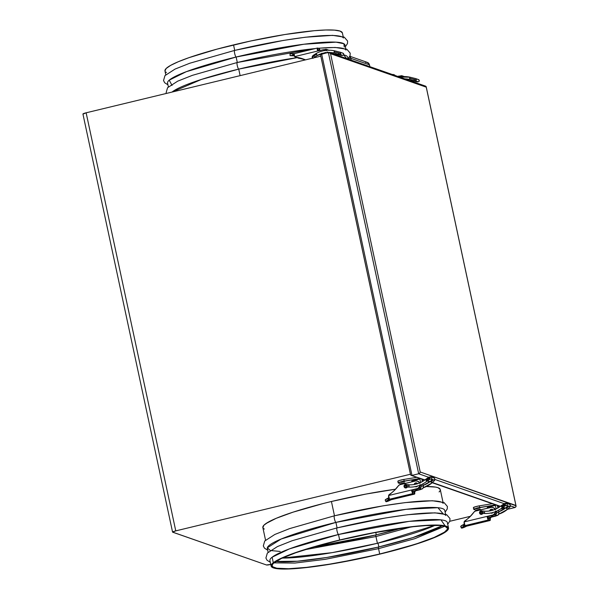 <?xml version="1.0" encoding="UTF-8"?>
<svg xmlns="http://www.w3.org/2000/svg" width="599" height="599" viewBox="0 0 599 599"><rect width="100%" height="100%" fill="white"/><g stroke="black" fill="none" stroke-linecap="round" stroke-linejoin="round"><path stroke-width="0.9" d="M448.531 528.026L447.348 522.53A90.726 11.336 167.9 0 0 338.502 534.503L339.678 540.006A90.726 11.336 -12.1 0 1 448.531 528.026A90.726 11.336 -12.1 0 1 379.953 554.09A90.726 11.336 -12.1 0 1 271.107 566.062A90.726 11.336 -12.1 0 1 339.678 540.006L338.502 534.503L409.274 521.347L440.954 519.857L445.162 525.877M444.623 526.281L414.905 538.643L378.778 548.587M337.087 527.906A3.399 0.681 76.4 0 0 336.99 527.899A3.399 0.681 76.4 0 0 337.087 531.163A3.399 0.681 76.4 0 0 338.502 534.503A3.399 0.681 -103.6 0 1 337.087 531.163A3.399 0.681 -103.6 0 1 336.99 527.899A3.399 0.681 -103.6 0 1 337.087 527.906A90.726 11.336 -12.1 0 1 445.776 515.507M445.566 514.204L444.757 510.423A90.726 11.336 167.9 0 0 335.904 522.403L337.08 527.876L335.904 522.403L406.107 509.315L437.906 507.705L442.893 513.508M410.959 526.97L376.179 536.487M334.489 515.799A3.399 0.681 76.4 0 0 334.392 515.799A3.399 0.681 76.4 0 0 334.489 519.063A3.399 0.681 76.4 0 0 335.904 522.403A3.399 0.681 -103.6 0 1 334.489 519.063A3.399 0.681 -103.6 0 1 334.392 515.799A3.399 0.681 -103.6 0 1 334.489 515.799A90.726 11.336 -12.1 0 1 443.178 503.4M331.427 501.498L334.482 515.776L331.427 501.498L366.034 494.055L395.587 489.196A90.726 11.336 167.9 0 0 331.427 501.498A90.726 11.336 167.9 0 0 262.849 527.562A90.726 11.336 -12.1 0 1 331.427 501.498A90.726 11.336 -12.1 0 1 395.587 489.196L366.034 494.055L331.427 501.498M440.272 489.525A90.726 11.336 167.9 0 0 426.353 486.53L435.6 487.092L437.989 487.683L440.258 489.458L437.989 487.683L435.6 487.092L426.353 486.53A90.726 11.336 -12.1 0 1 440.272 489.525L442.975 502.104M375.738 532.436A2.269 0.449 -103.6 0 1 376.165 534.877A2.269 0.449 76.4 0 0 375.738 532.436M375.633 535.004L314.25 546.88A89.595 11.194 167.9 0 0 375.633 535.004L377.407 543.293A89.595 11.194 -12.1 0 1 282.256 558.073L332.131 552.652L377.407 543.293L435.084 525.316A89.595 11.194 -12.1 0 1 377.407 543.293L375.633 535.004A89.595 11.194 167.9 0 0 401.315 528.213L375.633 535.004M377.744 543.211A2.269 0.449 -103.6 0 1 378.755 546.977A2.269 0.449 76.4 0 0 377.744 543.211M378.224 547.104L326.829 557.474L297.381 561.226L275.937 561.428A89.595 11.194 167.9 0 0 378.224 547.104L379.706 554A89.595 11.194 -12.1 0 1 272.216 565.83A89.595 11.194 -12.1 0 1 339.933 540.096A89.595 11.194 -12.1 0 1 447.423 528.266A89.595 11.194 -12.1 0 1 379.706 554L378.224 547.104A89.595 11.194 167.9 0 0 442.219 525.772L412.763 537.647L378.224 547.104M264.331 529.067L263.575 528.603L264.331 529.067M262.864 527.622L264.002 525.113L265.844 523.616L276.206 518.307L293.061 512.16L323.048 503.579L293.061 512.16L276.206 518.307L268.509 521.969L264.002 525.113L263.006 526.454L262.864 527.622L263.575 528.603M375.962 536.539L304.943 549.695M280.182 551.454L270.246 550.496L267.341 547.8L281.171 539.01L335.904 522.403A90.726 11.336 167.9 0 0 267.334 548.459L268.142 552.241M378.553 548.639L325.145 559.346L294.925 563.053L273.945 562.873M273.286 562.723L272.163 557.182L289.564 548.834L338.502 534.503A90.726 11.336 167.9 0 0 269.924 560.567L271.107 566.062M379.953 554.09L418.319 543.428L435.174 537.281L445.536 531.972L448.374 529.134L448.516 527.966L446.248 526.192L443.859 525.6L431.961 525.083L413.849 526.461L391.087 529.606L365.637 534.256L339.678 540.006L315.456 546.363L301.312 550.668L284.465 556.815L274.102 562.124L272.26 563.622L271.122 566.13L273.391 567.904L278.977 568.878L287.677 569.013L305.782 567.635L336.833 563.09L379.953 554.09M339.933 540.096L374.105 532.743L413.175 526.716L425.717 525.608L439.644 525.488L445.169 526.454L447.408 528.206L447.266 529.359L444.465 532.159L434.23 537.4L417.585 543.473L403.621 547.726L379.706 554L354.069 559.683L328.933 564.273L306.456 567.38L288.576 568.736L276.828 568.226L272.927 566.864L272.231 565.89L272.373 564.737L273.354 563.412L281.223 558.56L295.861 552.712L316.01 546.37L339.933 540.096M343.205 36.719L342.388 32.938A90.726 11.336 167.9 0 0 233.543 44.91L234.711 50.383L233.543 44.91A90.726 11.336 167.9 0 0 164.965 70.974L165.773 74.755M172.048 85.47L169.225 80.154L186.237 71.708L236.133 57.017A3.399 0.681 -103.6 0 1 234.718 53.67A3.399 0.681 -103.6 0 1 234.621 50.406A3.399 0.681 -103.6 0 1 234.718 50.413A3.399 0.681 76.4 0 0 234.621 50.406A3.399 0.681 76.4 0 0 234.718 53.67A3.399 0.681 76.4 0 0 236.133 57.017A90.726 11.336 167.9 0 0 167.563 83.074L168.371 86.855M237.309 62.491L236.133 57.017L237.309 62.491M172.04 92.066L201.519 79.405L238.731 69.117A3.399 0.681 -103.6 0 1 237.316 65.778A3.399 0.681 -103.6 0 1 237.219 62.506A3.399 0.681 -103.6 0 1 237.316 62.513A3.399 0.681 76.4 0 0 237.219 62.506A3.399 0.681 76.4 0 0 237.316 65.778A3.399 0.681 76.4 0 0 238.731 69.117A90.726 11.336 167.9 0 0 172.04 92.066M240.124 75.639L238.731 69.117L240.124 75.639M347.982 59.002L347.577 57.137A90.726 11.336 167.9 0 0 343.706 54.868M297.366 57.594A90.726 11.336 167.9 0 0 238.731 69.117L297.366 57.594M343.541 54.831L347.008 58.919M237.316 62.513A90.726 11.336 -12.1 0 1 315.239 48.571M318.301 48.287A90.726 11.336 -12.1 0 1 346.005 50.114M345.795 48.819L344.987 45.037A90.726 11.336 167.9 0 0 236.133 57.017L303.828 44.244L336.002 42.155L343.878 43.734L344.253 47.021M234.718 50.413A90.726 11.336 -12.1 0 1 343.407 38.014M164.98 71.034L166.118 68.526L170.625 65.381L178.322 61.719L188.917 57.684L217.063 49.118L250.786 40.979L284.952 34.51L314.355 30.699L325.819 29.987L334.519 30.122L340.105 31.096L342.373 32.87M166.447 72.479L165.691 72.015M172.564 532.099A4.238 0.532 -12.1 0 1 175.769 530.879L86.136 112.799A4.238 0.532 167.9 0 0 82.932 114.02L172.564 532.099A4.238 0.532 -12.1 0 0 172.669 532.182L266.45 564.969L172.564 532.099L175.769 530.879L86.136 112.799L320.809 56.171L86.136 112.799L83.044 114.102M320.667 55.378L410.592 474.85M175.769 530.879L410.435 474.251L175.769 530.879M504.643 508.049L500.502 509.045L504.643 508.049M470.425 516.301L449.767 521.287L470.425 516.301M271.422 564.325L266.45 564.969A4.238 0.532 -12.1 0 0 270.763 564.475M439.119 491.966L440.115 490.626M328.971 52.383L321.641 54.007L328.342 52.39L418.679 473.772L411.977 475.389L321.641 54.007L321.116 54.277L321.641 54.007L411.977 475.389L418.679 473.772L428.787 477.313L418.679 473.772L419.749 473.105L420.213 471.99L515.919 505.459L426.241 87.155L330.536 53.693L420.213 471.99L330.536 53.693L328.971 52.383L328.342 52.39L418.679 473.772L419.749 473.105L420.213 471.99L516.024 505.788L426.218 86.885L424.751 86.099M434.896 479.447L504.306 503.714L434.896 479.447M510.415 505.848L515.088 507.48L508.394 509.098L515.088 507.48L516.046 506.44L516.024 505.788L515.956 506.739L515.088 507.48L510.415 505.848M505.466 508.079L502.995 507.211L505.466 508.079M500.435 506.32L432.456 482.547L500.435 506.32M429.947 481.671L427.476 480.81L429.947 481.671M411.401 475.426L424.916 479.911L410.914 475.232M329.607 52.622L330.536 53.693L426.218 86.885L516.068 506.118M426.136 86.638L425.814 86.256M508.394 509.098L507.757 509.113L508.394 509.098M320.772 54.756L321.116 54.277L320.772 54.756M351.194 60.125L350.804 58.298L369.433 64.812L369.823 66.639L369.433 64.812A3.399 3.309 -70.7 0 0 367.314 62.386L369.516 64.879A3.399 0.427 167.9 0 0 369.433 64.812L350.804 58.298A3.399 0.427 167.9 0 0 348.304 58.5L350.804 58.298L349.741 56.486A3.399 3.309 109.3 0 1 350.804 58.298L351.194 60.125M365.48 62.296L367.314 62.386L349.846 56.276M493.052 512.482A1.984 1.932 109.3 0 1 490.716 513.036M476.265 508.813L480.091 507.945L476.265 508.813M491.42 515.874L492.999 516.473L498.001 515.133L498.952 513.223L498.368 510.318L498.9 512.781L496.796 512.048L496.608 511.187L496.811 512.931L495.897 514.399L490.461 515.709M497.874 508.004L497.484 506.177L497.874 508.004M479.821 509.262L481.132 509.719L479.821 509.262L479.979 509.996L479.821 509.262L476.04 510.176L476.198 510.91L476.04 510.176L479.821 509.262M497.619 506.806L498.443 506.514L497.484 506.177L498.443 506.514L498.301 505.826L498.443 506.514L497.619 506.806M473.48 507.75L474.872 506.889L479.357 505.841L479.709 507.488L494.415 505.107L494.272 504.418L494.415 505.107L495.38 505.444L496.122 508.91L495.38 505.444L487.279 507.398L487.451 508.199L487.279 507.398L495.38 505.444L494.415 505.107L476.22 508.244L473.719 509.27L476.04 510.176L473.831 509.405A4.537 0.569 -12.1 0 1 473.719 509.307A4.537 0.569 -12.1 0 1 479.709 507.488L479.357 505.841L492.326 503.737L479.357 505.841A4.537 0.569 167.9 0 0 473.367 507.66L473.719 509.307M490.102 515.619L492.206 516.353A2.269 2.201 -70.7 0 0 493.426 516.413L491.322 515.679L495.103 514.766L497.207 515.499L493.426 516.413L491.322 515.679A2.269 2.201 109.3 0 1 490.686 515.739M480.915 514.346L480.75 513.583L480.915 514.346M489.66 510.925A1.984 1.932 109.3 0 1 493.149 510.078L491.15 509.322L489.66 510.932M490.521 512.931L491.981 513.171L493.194 512.287M495.103 514.766L497.207 515.499A2.269 2.201 -70.7 0 0 498.9 512.781L496.796 512.048A2.269 2.201 109.3 0 1 495.103 514.766M479.941 512.362A1.812 1.767 -70.7 0 0 479.949 513.126L479.567 512.991A1.812 1.767 109.3 0 1 482.45 511.179M482.083 510.94A1.812 1.767 -70.7 0 0 480.211 511.718M495.77 515.769L487.758 517.783L495.425 516.158L490.895 517.274L490.214 518.547L489.81 518.105L490.334 517.244L489.623 518.846L490.214 518.547L490.087 520.501L489.623 518.846L488.11 518.315L489.623 518.846L489.975 520.494L488.47 519.969L465.423 525.533L466.935 526.057L489.975 520.494L488.47 519.969L488.11 518.315L488.47 519.969L487.743 518.854L487.279 517.521L488.11 518.315L487.249 517.079L488.088 516.143L464.113 521.931L464.989 525.465L464.158 525.832L488.47 519.969A3.399 0.681 -103.6 0 1 487.279 517.521L488.088 516.143L464.113 521.931L469.916 516.802L474.071 511.995A2.269 2.201 109.3 0 1 475.374 511.112L490.753 507.398A3.968 3.856 109.3 0 1 495.029 509.397M460.788 526.573L463.027 524.806L463.738 526.326A3.399 0.569 -25 0 0 461.41 528.026A3.399 0.569 -25 0 0 461.492 528.093A3.399 0.569 -25 0 0 465.251 526.85L461.402 528.011L465.071 525.66L463.738 526.326L463.027 524.806L463.851 524.395L464.158 525.832L466.576 526.184L465.251 526.85L466.576 526.184L465.071 525.66A1.7 1.655 109.3 0 1 465.423 525.533L465.071 525.66A1.7 1.655 109.3 0 1 465.423 525.533L466.935 526.057A1.7 1.655 -70.7 0 0 466.576 526.184A1.7 1.655 109.3 0 1 466.935 526.057L489.975 520.494A3.399 0.681 -103.6 0 0 490.064 520.501A3.399 0.681 -103.6 0 0 490.214 518.547L491.105 517.199L495.425 516.158A3.968 3.856 -70.7 0 0 496.616 515.649M495.051 516.024L496.811 515.514M495.83 511.239L495.216 513.463L494.168 514.593L487.848 516.675L488.462 516.278L488.088 516.143L492.782 515.23A3.968 3.856 -70.7 0 0 495.822 511.524M495.126 509.607L493.673 507.885L491.509 507.293L475.374 511.112L474.071 511.995A35.154 34.173 109.3 0 1 465.004 520.778A2.269 2.201 109.3 0 0 464.113 521.931L464.075 523.204A3.399 0.681 76.4 0 0 464.944 525.301L464.158 525.832L463.851 524.395L464.502 524.013M495.418 511.681A3.968 3.856 109.3 0 1 492.408 515.103L488.088 516.143L492.782 515.23L494.834 513.328L495.448 511.104M495.276 509.292A3.968 3.856 -70.7 0 0 493.269 507.638L492.887 507.503M482.831 513.448A1.812 1.767 109.3 0 1 479.567 512.991L479.949 513.126A1.812 1.767 -70.7 0 0 480.892 514.339M493.374 507.675L495.508 509.734M480.031 512.078L480.054 513.455L481.027 514.399M481.985 510.917L480.188 511.756M482.524 511.246L481.267 510.767L480.286 511.104L479.567 512.991L480.338 514.114L481.326 514.384L482.944 513.208M461.41 528.026L460.698 526.506A3.399 0.569 155 0 1 463.027 524.806L464.322 524.125M482.24 512.182A1.131 1.101 109.3 0 0 481.559 511.464L482.202 512.519L481.446 513.5L484.711 513.485C491.247 513.68 497.14 511.741 502.381 507.682L505.885 505.391A1.131 1.101 109.3 0 1 505.885 505.391L508.791 506.402A1.131 1.101 -70.7 0 0 510.041 504.628A5.908 1.168 -37.4 0 1 510.176 504.725A5.908 1.168 142.6 0 0 510.041 504.628A1.131 1.101 109.3 0 1 509.494 506.41L506.589 505.391A1.131 1.101 109.3 0 1 506.08 505.436A1.131 1.101 -70.7 0 0 507.136 503.609A5.908 1.168 142.6 0 0 501.46 506.672L502.351 507.675A27.03 26.476 117.3 0 1 484.681 513.485L484.539 512.272A5.608 0.382 -177 0 0 479.941 512.392A5.608 0.382 3 0 1 484.539 512.272L484.681 513.485A27.03 26.476 -62.7 0 0 502.351 507.675L501.46 506.672A5.908 1.168 -37.4 0 1 507.136 503.609A1.131 1.101 109.3 0 1 506.589 505.391L509.494 506.41A1.131 1.101 109.3 0 1 508.289 506.043M500.966 505.93A24.761 24.259 117.3 0 1 484.808 511.232A24.761 24.259 -62.7 0 0 500.996 505.908C496.167 509.622 490.776 511.396 484.786 511.224C482.412 510.707 480.802 511.097 479.941 512.4L480.81 513.605A1.131 1.101 109.3 0 1 480.084 512.497A5.608 0.382 3 0 1 479.941 512.392M480.78 513.598A1.131 1.101 -70.7 0 0 481.791 513.47A1.131 1.101 109.3 0 1 480.81 513.605L482.225 514.099M498.772 514.144A27.03 26.004 -76.6 0 0 507.368 509.427L505.975 507.675L507.368 509.427A27.03 26.004 103.4 0 1 498.772 514.144M505.975 507.675L506.028 507.667A24.761 23.825 103.4 0 1 498.69 511.808L505.975 507.675L507.72 506.028M508.394 506.267A3.639 0.719 -37.4 0 1 506.41 508.491A3.639 0.719 142.6 0 0 508.394 506.267M510.041 504.628A1.131 1.101 -70.7 0 0 509.539 504.261A1.131 1.101 109.3 0 1 510.041 504.628M505.93 503.242A1.131 1.101 109.3 0 1 507.136 503.609A1.131 1.101 -70.7 0 0 506.619 503.242M508.836 504.261A1.131 1.101 109.3 0 1 509.524 504.261L506.634 503.25C504.073 503.587 505.683 502.688 500.974 505.9M506.986 508.603L507.42 509.427C510.827 505.9 510.213 507.638 510.168 504.717L509.539 504.261M505.885 505.391A1.131 1.101 109.3 0 1 505.384 505.024A3.639 0.719 142.6 0 0 501.887 506.911M404.392 76.605A2.269 2.201 -70.7 0 0 404.318 76.575L402.214 75.841A2.269 2.201 109.3 0 0 400.993 75.781L399.743 76.088L401.862 75.751L403.284 76.657M404.767 76.792L403.531 76.462M402.214 75.841A2.269 2.201 109.3 0 1 403.262 76.627M392.794 74.89L393.101 74.441L394.614 74.965L395.183 75.729M392.839 74.688A3.399 0.681 -103.6 0 1 393.011 74.433A3.399 0.681 -103.6 0 1 393.101 74.441L394.614 74.965A3.399 0.681 -103.6 0 1 395.041 75.459M401.966 77.129L400.701 76.313L398.455 76.17A3.968 3.856 109.3 0 1 401.54 76.762M401.689 76.747A3.968 3.856 -70.7 0 0 400.971 76.41L400.596 76.275M401.075 76.447L401.749 76.784M417.982 79.532A1.131 1.101 109.3 0 1 419.195 80.887L419.195 80.887A1.131 1.101 -70.7 0 0 418.491 79.585L419.352 80.962C418.649 82.063 417.061 82.138 414.598 81.187L409.941 80.663A24.761 23.803 104.9 0 1 414.598 81.179L414.456 80.588L414.598 81.179A24.761 23.803 -75.1 0 0 409.933 80.663M410.053 77.211A27.03 26.506 -64.5 0 0 399.615 77.054L410.06 77.211L409.611 78.244L410.06 77.211L415.594 78.566A1.131 1.101 109.3 0 1 415.362 80.753A1.131 1.101 109.3 0 1 414.141 79.405L410.023 78.394L409.574 79.427A24.761 24.282 -64.5 0 0 404.804 78.873A24.761 24.282 115.5 0 1 409.566 79.427L409.611 78.244L416.298 79.869A1.131 1.101 -70.7 0 0 415.624 78.574M414.815 80.693A1.131 1.101 -70.7 0 0 415.362 80.753L418.259 81.771A1.131 1.101 -70.7 0 0 419.195 80.887A1.131 1.101 109.3 0 1 417.713 81.711A1.131 1.101 -70.7 0 0 418.259 81.771L415.362 80.753A1.131 1.101 -70.7 0 0 416.298 79.869L409.611 78.244L409.566 79.427L404.819 78.873M414.957 80.745L414.598 81.187M417.533 486.081A1.984 1.932 109.3 0 1 415.197 486.635M400.746 482.412L404.572 481.536L400.746 482.412M415.901 489.465L417.481 490.072L422.482 488.732L423.396 487.257L422.849 483.917L423.381 486.381L421.277 485.639L421.09 484.778L421.292 486.523L420.378 487.998L414.942 489.308M422.355 481.596L421.966 479.777L422.355 481.596M404.303 482.861L405.613 483.318L404.303 482.861L404.46 483.595L404.303 482.861L400.521 483.775L400.679 484.509L400.521 483.775L404.303 482.861M422.1 480.405L422.924 480.113L421.966 479.777L422.924 480.113L422.782 479.425L422.924 480.113L422.1 480.405M397.961 481.349L399.353 480.488L403.838 479.432L404.19 481.087L418.896 478.706L418.753 478.017L418.896 478.706L419.862 479.043L420.603 482.509L419.862 479.043L411.76 480.997L411.932 481.791L411.76 480.997L419.862 479.043L418.896 478.706L400.701 481.843L398.2 482.869L400.521 483.775L398.313 482.996A4.537 0.569 -12.1 0 1 398.2 482.906A4.537 0.569 -12.1 0 1 404.19 481.087L403.838 479.432L416.807 477.336L403.838 479.432A4.537 0.569 167.9 0 0 397.841 481.259L398.2 482.906M414.583 489.218L416.687 489.952A2.269 2.201 -70.7 0 0 417.907 490.012L415.803 489.278L419.585 488.365L421.689 489.098L417.907 490.012L415.803 489.278A2.269 2.201 109.3 0 1 415.167 489.331M405.396 487.945L405.231 487.182L405.396 487.945M417.638 483.685L415.631 482.914L414.141 484.524A1.984 1.932 109.3 0 1 417.63 483.678M415.002 486.523L416.462 486.77L417.675 485.879M419.585 488.365L421.689 489.098A2.269 2.201 -70.7 0 0 423.381 486.381L421.277 485.639A2.269 2.201 109.3 0 1 419.585 488.365M430.411 476.841A1.131 1.101 109.3 0 1 431.617 477.208A1.131 1.101 109.3 0 1 430.561 479.035A1.131 1.101 -70.7 0 0 431.617 477.208A5.908 1.168 142.6 0 0 425.941 480.271L426.832 481.274A27.03 26.476 117.3 0 1 409.162 487.084L409.02 485.864A5.608 0.382 -177 0 0 404.422 485.991A1.812 1.767 -70.7 0 0 404.43 486.717L404.048 486.59A1.812 1.767 109.3 0 1 406.931 484.778M406.564 484.531A1.812 1.767 -70.7 0 0 404.684 485.317M420.251 489.368L412.239 491.382L419.906 489.75L415.377 490.866L414.695 492.138L414.291 491.704L414.815 490.843L414.104 492.445L414.695 492.138L414.568 494.093L414.104 492.445L412.591 491.914L414.104 492.445L414.456 494.093L412.943 493.569L389.904 499.124L391.417 499.656L414.456 494.093L412.943 493.569L412.591 491.914L412.943 493.569L412.224 492.453L411.76 491.113L412.591 491.914L411.73 490.678L412.561 489.742L388.594 495.523L389.47 499.064L388.639 499.431L412.943 493.569A3.399 0.681 -103.6 0 1 411.76 491.113L412.561 489.742L388.594 495.523L394.397 490.394L398.552 485.587A2.269 2.201 109.3 0 1 399.855 484.711L415.234 480.997A3.968 3.856 109.3 0 1 419.51 482.989M385.269 500.172L387.508 498.405L388.219 499.925A3.399 0.569 -25 0 0 385.891 501.625A3.399 0.569 -25 0 0 385.973 501.692A3.399 0.569 -25 0 0 389.732 500.45L385.883 501.61L389.545 499.259L388.219 499.925L387.508 498.405L388.332 497.994L388.639 499.431L391.057 499.783L389.732 500.45L391.057 499.783L389.545 499.259A1.7 1.655 109.3 0 1 389.904 499.124L389.545 499.259A1.7 1.655 109.3 0 1 389.904 499.124L391.417 499.656A1.7 1.655 -70.7 0 0 391.057 499.783A1.7 1.655 109.3 0 1 391.417 499.656L414.456 494.093A3.399 0.681 -103.6 0 0 414.545 494.1A3.399 0.681 -103.6 0 0 414.695 492.138L415.586 490.798L419.906 489.75A3.968 3.856 -70.7 0 0 421.097 489.241M419.532 489.623L421.292 489.113M420.311 484.831L419.697 487.054L418.649 488.185L412.322 490.274L412.943 489.87L412.561 489.742L417.263 488.829A3.968 3.856 -70.7 0 0 420.303 485.115M419.607 483.198L418.147 481.476L415.991 480.892L399.855 484.711L398.552 485.587A35.154 34.173 109.3 0 1 389.477 494.377A2.269 2.201 109.3 0 0 388.594 495.523L388.556 496.796A3.399 0.681 76.4 0 0 389.425 498.892L388.639 499.431L388.332 497.994L388.983 497.612M419.899 485.28A3.968 3.856 109.3 0 1 416.889 488.694L412.561 489.742L417.263 488.829L419.315 486.927L419.929 484.703M419.757 482.884A3.968 3.856 -70.7 0 0 417.75 481.229L417.368 481.102M407.313 487.047A1.812 1.767 109.3 0 1 404.048 486.59L404.43 486.717A1.812 1.767 -70.7 0 0 405.373 487.938M417.855 481.267L419.989 483.333M404.505 485.669L404.535 487.054L405.508 487.998M406.466 484.516L404.662 485.355M407.006 484.846L405.066 484.524L404.288 485.22L404.048 486.59L404.819 487.713L405.808 487.975L407.425 486.8M385.891 501.625L385.179 500.105A3.399 0.569 155 0 1 387.508 498.405L388.803 497.724M405.261 487.189A1.131 1.101 -70.7 0 0 406.272 487.069A1.131 1.101 109.3 0 1 404.565 486.089A5.608 0.382 3 0 1 404.422 485.991A5.608 0.382 3 0 1 409.02 485.864L409.162 487.084A27.03 26.476 -62.7 0 0 426.832 481.274L425.941 480.271A5.908 1.168 -37.4 0 1 431.617 477.208A1.131 1.101 -70.7 0 0 431.1 476.841M406.721 485.774A1.131 1.101 109.3 0 0 406.04 485.063L406.684 486.118L405.927 487.099L409.192 487.084C415.728 487.272 421.621 485.34 426.862 481.282L430.367 478.983A1.131 1.101 109.3 0 1 429.865 478.623A3.639 0.719 142.6 0 0 426.368 480.51M425.447 479.529A24.761 24.259 117.3 0 1 409.282 484.823L409.02 485.864L409.267 484.823A24.761 24.259 -62.7 0 0 425.477 479.507M423.253 487.743A27.03 26.004 -76.6 0 0 431.849 483.026L430.456 481.267L431.849 483.026A27.03 26.004 103.4 0 1 423.253 487.743L431.894 483.019C435.308 479.492 434.694 481.237 434.649 478.316L434.02 477.86A1.131 1.101 109.3 0 1 433.976 480.001A1.131 1.101 109.3 0 1 432.77 479.634M423.164 485.392L430.509 481.259A24.761 23.825 103.4 0 1 423.171 485.4M430.367 478.983L433.272 480.001A1.131 1.101 -70.7 0 0 433.976 480.001L431.07 478.99L433.976 480.001A1.131 1.101 -70.7 0 0 434.522 478.227A5.908 1.168 -37.4 0 1 434.657 478.324A5.908 1.168 142.6 0 0 434.522 478.227A1.131 1.101 -70.7 0 0 434.02 477.86L431.115 476.841C428.555 477.186 430.164 476.287 425.455 479.5C420.648 483.221 415.257 484.995 409.267 484.823C406.893 484.306 405.283 484.696 404.422 485.999L405.291 487.204L406.706 487.698M432.875 479.866A3.639 0.719 -37.4 0 1 430.891 482.09A3.639 0.719 142.6 0 0 432.875 479.866M433.317 477.86A1.131 1.101 109.3 0 1 434.005 477.852M431.467 482.202L431.901 483.019M321.693 54A1.984 1.932 109.3 0 1 321.656 53.588M325.362 52.734A1.984 1.932 109.3 0 1 325.474 53.086L325.175 52.398M328.873 50.204A2.269 2.201 -70.7 0 0 328.799 50.174L326.695 49.44A2.269 2.201 109.3 0 0 325.474 49.38L324.224 49.68L326.343 49.35L327.765 50.256M329.248 50.391L328.012 50.054M325.654 53.161L325.354 52.465M321.685 53.244L321.7 54.015M326.695 49.44A2.269 2.201 109.3 0 1 327.743 50.226M312.7 57.594A5.608 0.973 -27.4 0 1 312.558 57.474A5.608 0.973 -27.4 0 1 316.512 54.352L316.175 53.468C311.57 56.433 312.783 55.535 312.558 57.489A1.812 1.767 -70.7 0 0 312.603 57.691L312.221 57.564A1.812 1.767 109.3 0 1 313.067 55.595M315.606 56.463A1.812 1.767 109.3 0 1 315.695 57.399M294.072 53.678L293.278 53.903L293.585 55.34L293.278 53.903L294.139 53.678L294.641 56.598L318.616 50.81L317.485 50.368L318.002 50.675L317.942 49.687L317.343 49.987L317.477 48.032L317.852 49.71L319.447 50.211L317.927 50.578L319.447 50.211L317.942 49.687L317.582 48.032L319.095 48.564L319.447 50.211L319.222 48.646L320.136 50.533M303.012 58.904A35.154 34.173 -70.7 0 0 296.295 57.362L294.641 56.598L322.936 49.769L318.616 50.81L317.343 49.987A3.399 0.681 -103.6 0 1 317.492 48.032A3.399 0.681 -103.6 0 1 317.582 48.032L319.095 48.564A3.399 0.681 -103.6 0 1 320.106 50.451M293.974 53.708L294.146 53.745A3.399 0.681 76.4 0 0 294.109 55.52L294.641 56.598A2.269 2.201 109.3 0 0 295.472 57.122L295.846 57.257A2.269 2.201 -70.7 0 0 296.295 57.362L295.607 57.152M302.345 58.687L295.913 57.227A35.154 34.173 109.3 0 1 302.817 58.837A35.154 34.173 109.3 0 1 305.438 59.878L295.913 57.227A2.269 2.201 109.3 0 1 295.472 57.122M326.448 50.72L324.448 49.71L322.936 49.769A3.968 3.856 109.3 0 1 326.013 50.361M326.17 50.346A3.968 3.856 -70.7 0 0 325.452 50.002L325.077 49.874M312.483 58.178A1.812 1.767 109.3 0 1 312.221 57.564L312.603 57.691A1.812 1.767 -70.7 0 0 312.745 58.118M325.557 50.046L326.23 50.383M327.69 52.106L327.923 52.839M312.558 57.339L312.88 58.335M327.309 51.971L327.548 52.705M315.695 57.429L315.576 56.388M313.247 55.497L312.304 56.516L312.498 58.2M304.314 59.406A35.154 34.173 -70.7 0 0 298.938 58.283L298.557 58.148A35.154 34.173 109.3 0 1 304.135 59.331M297.351 57.504L304.614 59.481M298.25 58.073L304.988 59.608M294.169 53.64A1.7 1.655 -70.7 0 0 294.244 53.64A1.7 1.655 109.3 0 1 294.169 53.64L292.701 53.648L294.169 53.64M290.028 55.572L290.051 53.873L292.701 53.648L292.679 55.348L290.028 55.572L294.116 55.325L292.679 55.348L292.701 53.648L290.133 53.932M294.191 55.872L290.118 55.632L294.191 55.872M318.181 50.825L317.777 50.668M298.115 58.043L298.489 58.178A2.269 2.201 -70.7 0 0 298.938 58.283L298.557 58.148A2.269 2.201 109.3 0 1 297.284 57.519M342.456 53.131A1.131 1.101 109.3 0 1 343.676 54.487L343.676 54.487A1.131 1.101 -70.7 0 0 342.972 53.176L343.826 54.554C343.122 55.662 341.542 55.737 339.079 54.779L338.937 54.187L339.079 54.779A24.761 23.803 -75.1 0 0 334.414 54.262A24.761 23.803 104.9 0 1 339.079 54.779L334.422 54.262M316.197 53.468A27.03 26.506 -64.5 0 1 334.534 50.81L334.092 51.836L334.542 50.81C328.14 49.477 322.015 50.361 316.175 53.468L317.275 55.437M334.542 50.81L340.075 52.165A1.131 1.101 109.3 0 1 340.779 53.468L334.092 51.836L334.047 53.019A24.761 24.282 -64.5 0 0 329.285 52.465A24.761 24.282 115.5 0 1 334.047 53.019L334.092 51.836L340.779 53.468A1.131 1.101 -70.7 0 0 340.105 52.173M328.552 52.465A24.761 24.282 -64.5 0 0 317.238 55.452A24.761 24.282 115.5 0 1 327.975 52.48M339.296 54.292A1.131 1.101 -70.7 0 0 340.779 53.468A1.131 1.101 109.3 0 1 339.326 54.307A1.131 1.101 109.3 0 1 338.622 52.997L334.504 51.993M329.3 52.472L334.055 53.026L342.224 55.318A1.131 1.101 -70.7 0 0 342.74 55.37L339.843 54.352L342.74 55.37A1.131 1.101 -70.7 0 0 343.676 54.487A1.131 1.101 109.3 0 1 342.194 55.31M314.954 56.942L315.718 57.212L314.954 56.942M327.945 52.487L317.26 55.46L316.512 54.352A5.608 0.973 152.6 0 0 312.558 57.474M314.587 57.669A1.131 1.101 -70.7 0 0 314.782 57.092A1.131 1.101 109.3 0 1 314.587 57.669M339.438 54.344L339.079 54.779M447.715 524.245L449.842 521.063L449.976 518.554L446.629 514.646L434.964 512.841L407.799 514.713L385.659 517.94L336.99 527.899L292.162 540.725L277.434 546.573L267.341 553.102L265.904 558.028L267.064 560.26L270.291 562.281M445.124 512.145L447.243 508.955L447.386 506.454L444.031 502.546L432.366 500.742L405.201 502.613L383.068 505.833L334.399 515.799L289.564 528.625L274.836 534.465L264.743 540.994L263.305 545.929L264.466 548.152L267.701 550.182M262.849 527.562L265.544 540.141M167.93 84.796L164.695 82.767L163.534 80.536L164.972 75.609L175.065 69.08L189.793 63.232L234.628 50.406L283.297 40.447L305.43 37.22L332.595 35.348L344.26 37.16L347.615 41.061L347.472 43.57L345.353 46.752M166.387 93.437L166.133 92.635L167.57 87.709L177.663 81.179L192.391 75.339L237.219 62.506L315.576 48.489M347.944 58.859L350.071 55.67L350.205 53.161L346.858 49.26L335.193 47.456L318.181 48.242M425.552 86.129L329.248 52.457M411.176 475.366L424.676 480.091M427.237 480.982L429.723 481.851M432.238 482.734L500.195 506.492M502.756 507.39L505.242 508.251M410.517 474.618L320.705 55.7M367.314 62.386L369.516 64.879L369.897 66.669M481.896 510.865L482.27 510.992M466.606 526.162L490.064 520.501M498.772 514.159L507.413 509.427M392.48 74.561L393.011 74.433M415.594 78.566L418.491 79.585M409.574 79.427L417.758 81.726M406.377 484.456L406.751 484.591M391.087 499.761L414.545 494.1M430.456 481.267L432.201 479.627M294.034 53.693L317.492 48.032M302.817 58.837L303.199 58.972M317.26 55.46L314.587 57.294L314.056 55.977M340.075 52.165L342.972 53.176M312.558 57.489L313.307 58.118"/></g></svg>
